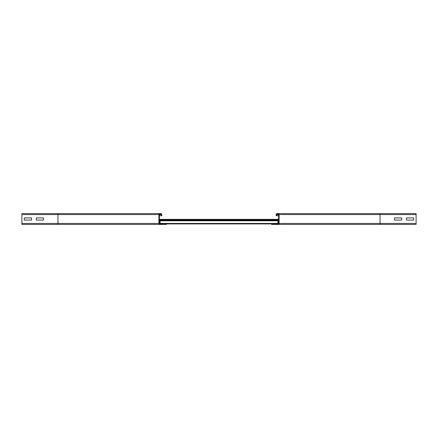 <?xml version="1.0" encoding="UTF-8"?>
<svg xmlns="http://www.w3.org/2000/svg" width="438" height="438" viewBox="0 0 438 438"><rect width="100%" height="100%" fill="white"/><g stroke="black" fill="none" stroke-linecap="round" stroke-linejoin="round"><path stroke-width="0.66" d="M401.679 217.916L401.679 220.084L394.468 220.084L394.468 217.916L401.679 217.916L401.679 220.084L394.468 220.084L394.468 217.916L401.679 217.916M413.696 217.916L413.696 220.084L406.486 220.084L406.486 217.916L413.696 217.916L413.696 220.084L406.486 220.084L406.486 217.916L413.696 217.916M276.208 215.753L276.69 215.753L276.69 214.554A0.482 0.482 0 0 1 277.166 214.072L278.13 214.072A0.482 0.482 0 0 1 278.612 214.554L278.612 223.446A0.482 0.482 0 0 1 278.13 223.927L271.642 223.927L271.642 224.409L416.1 224.409L416.1 213.591L277.166 213.591A0.964 0.964 0 0 0 276.208 214.554L276.208 215.753L278.612 215.753M278.13 213.591A0.964 0.964 0 0 1 279.094 214.554L279.094 223.446A0.964 0.964 0 0 1 278.13 224.409L380.047 224.409L380.047 223.446L416.1 223.446M43.532 220.084L36.321 220.084L36.321 217.916L43.532 217.916L43.532 220.084L36.321 220.084L36.321 217.916L43.532 217.916L43.532 220.084M159.388 223.446L159.388 214.554A0.482 0.482 0 0 1 159.87 214.072L160.834 214.072A0.482 0.482 0 0 1 161.31 214.554L161.31 215.753L161.792 215.753L161.792 214.554A0.964 0.964 0 0 0 160.834 213.591L159.87 213.591A0.964 0.964 0 0 0 158.906 214.554L158.906 223.446A0.964 0.964 0 0 0 159.87 224.409L166.358 224.409L166.358 223.927L159.87 223.927A0.482 0.482 0 0 1 159.388 223.446L160.111 223.446L160.111 220.319L278.612 220.325L160.111 220.319M31.514 220.084L24.304 220.084L24.304 217.916L31.514 217.916L31.514 220.084L24.304 220.084L24.304 217.916L31.514 217.916L31.514 220.084M160.834 213.591L21.9 213.591L21.9 224.409L159.87 224.409M166.358 224.409L57.953 224.409L57.953 213.591L159.87 213.591M159.388 215.753L161.31 215.753M277.889 223.927L277.889 220.319M160.111 223.927L160.111 223.446L278.612 223.446M166.358 223.927L271.642 223.927M159.388 219.361L278.612 219.361M279.094 223.446L380.047 223.446L380.047 214.554L416.1 214.554M279.094 214.554L380.047 214.554L380.047 213.591M276.69 214.554L278.612 214.554M21.9 223.446L158.906 223.446M21.9 214.554L158.906 214.554M159.388 214.554L161.31 214.554M159.388 220.801L278.612 220.801M159.388 219.843L278.612 219.843"/></g></svg>
